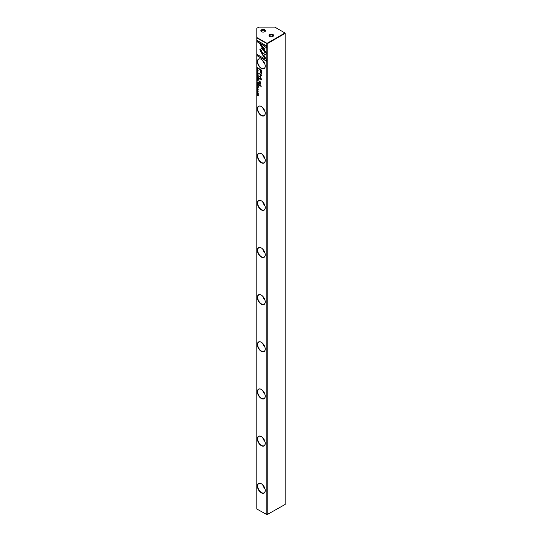 <?xml version="1.0" encoding="UTF-8"?>
<svg xmlns="http://www.w3.org/2000/svg" width="542" height="542" viewBox="0 0 542 542"><rect width="100%" height="100%" fill="white"/><g stroke="black" fill="none" stroke-linecap="round" stroke-linejoin="round"><path stroke-width="0.81" d="M257.098 76.3L258.249 77.52L257.274 76.3L258.249 76.232L257.24 76.097M263.012 55.63L266.556 53.59L261.278 44.464L259.699 43.55L264.97 52.676L262.233 54.254L263.012 55.63M266.569 45.934L257.104 40.474L257.104 41.761L264.997 46.321L263.195 47.364L263.988 48.726L266.569 47.235L266.569 45.934M259.828 49.688L262.077 53.936L262.863 53.482L261.095 50.426L262.843 49.403L262.057 48.035L259.828 49.688M257.409 73.319L257.213 72.662L257.674 72.526L257.945 73.624L258.27 73.292L257.667 72.31L257.077 72.587L257.409 73.319M257.213 72.662L257.816 72.445L257.355 72.581L257.816 72.445L258.29 73.123M258.249 82.899L258.249 82.384L257.098 81.713L257.931 83.197L258.249 82.899L257.931 83.197L257.606 82.425M257.098 69.586L258.249 70.25L257.24 69.471M257.098 85.047L257.098 85.982L257.233 85.324L257.762 86.32L257.762 85.629L258.114 85.832L258.249 86.632L258.249 85.711L257.098 85.047M258.121 75.48L258.27 75.074C257.87 73.956 257.47 73.726 257.077 74.389C257.47 75.507 257.87 75.738 258.27 75.074L258.1 75.203M258.249 84.525L258.249 84.003L257.098 83.332L257.619 83.834L257.098 84.383L257.951 84.843L258.249 84.525L257.951 84.843L257.24 84.213M257.436 89.681L257.077 89.823L257.43 90.582L257.951 89.992L257.985 90.853L257.945 89.782L257.416 90.372L257.213 89.897M257.857 89.721L257.416 90.372M257.572 90.5L258.094 89.911L257.572 90.5L257.22 89.742L257.558 89.376M266.569 59.925L263.988 55.447L263.195 55.907L264.991 59.01L257.104 54.457L257.104 55.751L266.569 61.212L266.569 59.925M261.298 68.421A5.555 3.211 60 0 1 257.369 61.612A5.555 3.211 60 0 1 261.298 59.342L261.298 59.342A5.555 3.211 60 0 1 265.234 66.151A5.555 3.211 60 0 1 261.298 68.421M261.298 115.568A5.555 3.211 60 0 1 257.369 108.766A5.555 3.211 60 0 1 261.298 106.496L261.298 106.496A5.555 3.211 60 0 1 265.234 113.305A5.555 3.211 60 0 1 261.298 115.568M261.298 162.722A5.555 3.211 60 0 1 257.369 155.92A5.555 3.211 60 0 1 261.298 153.65L261.298 153.65A5.555 3.211 60 0 1 265.234 160.452A5.555 3.211 60 0 1 261.298 162.722M261.298 209.876A5.555 3.211 60 0 1 257.369 203.067A5.555 3.211 60 0 1 261.298 200.797L261.298 200.797A5.555 3.211 60 0 1 265.234 207.606A5.555 3.211 60 0 1 261.298 209.876M261.298 257.03A5.555 3.211 60 0 1 257.369 250.221A5.555 3.211 60 0 1 261.298 247.951L261.298 247.951A5.555 3.211 60 0 1 265.234 254.76A5.555 3.211 60 0 1 261.298 257.03M261.298 304.184A5.555 3.211 60 0 1 257.369 297.375A5.555 3.211 60 0 1 261.298 295.105L261.298 295.105A5.555 3.211 60 0 1 265.234 301.914A5.555 3.211 60 0 1 261.298 304.184M261.298 351.338A5.555 3.211 60 0 1 257.369 344.529A5.555 3.211 60 0 1 261.298 342.259L261.298 342.259A5.555 3.211 60 0 1 265.234 349.068A5.555 3.211 60 0 1 261.298 351.338M261.298 398.492A5.555 3.211 60 0 1 257.369 391.683A5.555 3.211 60 0 1 261.298 389.413L261.298 389.413A5.555 3.211 60 0 1 265.234 396.222A5.555 3.211 60 0 1 261.298 398.492M261.298 445.646A5.555 3.211 60 0 1 257.369 438.837A5.555 3.211 60 0 1 261.298 436.567L261.298 436.567A5.555 3.211 60 0 1 265.234 443.376A5.555 3.211 60 0 1 261.298 445.646M261.298 492.8A5.555 3.211 60 0 1 257.369 485.991A5.555 3.211 60 0 1 261.298 483.721L261.298 483.721A5.555 3.211 60 0 1 265.234 490.53A5.555 3.211 60 0 1 261.298 492.8M256.806 37.947L267.22 43.719L267.016 43.367L266.813 43.719L266.813 514.785L285.194 504.406L285.194 33.347L267.22 43.719L267.22 514.785L256.806 509.006L256.806 37.473L267.016 43.367L284.984 32.994L274.78 27.1L258.852 27.1L256.806 28.279L256.806 37.473M261.881 72.364L261.881 70.291L258.791 68.502L258.791 69.017L260.153 69.803L260.153 71.381L261.048 73.705L261.745 73.583L261.881 72.364M257.098 88.603L258.249 89.274L257.24 88.488M258.249 68.61L257.098 67.533L257.66 69.051L258.249 68.61M259.665 76.476L261.224 79.193L258.812 77.797L258.812 78.211L261.861 79.965L260.092 76.53L261.861 75.135L258.812 73.38L261.23 75.175L259.665 76.476L261.373 75.094L258.954 73.461M257.409 87.946L257.213 87.296L257.674 87.154L257.945 88.258L258.27 87.926L257.667 86.944L257.077 87.215L257.409 87.946M257.213 87.296L257.816 87.072L257.355 87.215L257.816 87.072L258.29 87.75M258.249 80.243L258.249 79.721L257.098 79.051L257.619 79.552L257.098 80.101L257.951 80.562L258.249 80.243L257.951 80.562L257.24 79.931M258.27 93.278C257.87 92.16 257.47 91.93 257.077 92.594C257.47 93.712 257.87 93.942 258.27 93.278L258.121 93.685M257.098 91.252L258.249 91.754M257.098 77.431L257.098 78.366L257.233 77.709L257.762 78.705L257.762 78.014L258.114 78.217L258.249 79.017L258.249 78.102L257.098 77.431M257.098 93.949L258.073 94.694L257.098 95.107L258.249 95.771L257.308 95.053L258.249 94.613L257.098 93.949M258.791 84.593L258.791 85.067L261.183 86.449L261.183 85.968L258.791 84.593M257.436 70.656L257.077 70.799L257.43 71.564L257.951 70.975L257.985 71.835L257.945 70.758L257.416 71.348L257.213 70.873M257.857 70.704L257.416 71.348M257.572 71.476L258.094 70.894L257.572 71.476L257.22 70.717L257.558 70.358M258.791 79.288L259.151 80.053L258.791 79.288M260.323 84.213L259.774 84.193L260.492 83.488L260.458 81.876L258.791 80.948L260.268 83.244L259.726 83.685L258.791 83.143L258.791 83.624L260.255 84.267M260.458 82.201L259.848 81.889L260.411 83.163L259.726 83.685M269.672 36.416L269.672 36.416A2.31 1.335 180 0 1 269.672 34.525A2.31 1.335 180 0 1 272.938 34.525A2.31 1.335 180 0 1 272.938 36.416A2.31 1.335 180 0 1 269.672 36.416L269.672 36.416M272.707 36.531A1.734 1.003 0 0 0 273.039 35.941A1.734 1.003 0 0 0 272.531 35.237A1.734 1.003 0 0 0 270.641 35.02A1.734 1.003 0 0 0 269.57 35.941A1.734 1.003 0 0 0 269.909 36.531M261.508 31.7L261.508 31.7A2.31 1.335 180 0 1 261.508 29.81A2.31 1.335 180 0 1 264.774 29.81A2.31 1.335 180 0 1 264.774 31.7A2.31 1.335 180 0 1 261.508 31.7L261.508 31.7M264.537 31.815A1.734 1.003 0 0 0 264.869 31.226A1.734 1.003 0 0 0 264.367 30.521A1.734 1.003 0 0 0 262.477 30.305A1.734 1.003 0 0 0 261.407 31.226A1.734 1.003 0 0 0 261.739 31.815M261.38 483.769A5.339 3.083 -120 0 0 258.785 483.545A5.339 3.083 -120 0 0 257.68 485.991A5.339 3.083 -120 0 0 261.454 492.529A5.339 3.083 -120 0 0 264.123 492.793A5.339 3.083 -120 0 0 265.234 490.435M261.38 436.615A5.339 3.083 -120 0 0 258.785 436.391A5.339 3.083 -120 0 0 257.68 438.837A5.339 3.083 -120 0 0 261.454 445.382A5.339 3.083 -120 0 0 264.123 445.646A5.339 3.083 -120 0 0 265.234 443.281M261.38 389.461A5.339 3.083 -120 0 0 258.785 389.237A5.339 3.083 -120 0 0 257.68 391.683A5.339 3.083 -120 0 0 261.454 398.228A5.339 3.083 -120 0 0 264.123 398.492A5.339 3.083 -120 0 0 265.234 396.134M261.38 342.307A5.339 3.083 -120 0 0 258.785 342.083A5.339 3.083 -120 0 0 257.68 344.529A5.339 3.083 -120 0 0 261.454 351.074A5.339 3.083 -120 0 0 264.123 351.338A5.339 3.083 -120 0 0 265.234 348.98M261.38 295.153A5.339 3.083 -120 0 0 258.785 294.929A5.339 3.083 -120 0 0 257.68 297.375A5.339 3.083 -120 0 0 261.454 303.92A5.339 3.083 -120 0 0 264.123 304.184A5.339 3.083 -120 0 0 265.234 301.826M261.38 247.999A5.339 3.083 -120 0 0 258.785 247.775A5.339 3.083 -120 0 0 257.68 250.221A5.339 3.083 -120 0 0 261.454 256.766A5.339 3.083 -120 0 0 264.123 257.03A5.339 3.083 -120 0 0 265.234 254.672M261.38 200.845A5.339 3.083 -120 0 0 258.785 200.621A5.339 3.083 -120 0 0 257.68 203.067A5.339 3.083 -120 0 0 261.454 209.612A5.339 3.083 -120 0 0 264.123 209.876A5.339 3.083 -120 0 0 265.234 207.518M261.38 153.691A5.339 3.083 -120 0 0 258.785 153.474A5.339 3.083 -120 0 0 257.68 155.92A5.339 3.083 -120 0 0 261.454 162.458A5.339 3.083 -120 0 0 264.123 162.722A5.339 3.083 -120 0 0 265.234 160.364M261.38 106.537A5.339 3.083 -120 0 0 258.785 106.32A5.339 3.083 -120 0 0 257.68 108.766A5.339 3.083 -120 0 0 261.454 115.304A5.339 3.083 -120 0 0 264.123 115.568A5.339 3.083 -120 0 0 265.234 113.21M262.748 484.873A5.339 3.083 -120 0 0 264.957 488.701M262.748 437.719A5.339 3.083 -120 0 0 264.957 441.547M262.748 390.565A5.339 3.083 -120 0 0 264.957 394.393M262.748 343.411A5.339 3.083 -120 0 0 264.957 347.239M262.748 296.257A5.339 3.083 -120 0 0 264.957 300.085M262.748 249.103A5.339 3.083 -120 0 0 264.957 252.931M262.748 201.956A5.339 3.083 -120 0 0 264.957 205.777M262.748 154.802A5.339 3.083 -120 0 0 264.957 158.63M262.748 107.648A5.339 3.083 -120 0 0 264.957 111.476M261.38 59.39A5.339 3.083 -120 0 0 258.785 59.166A5.339 3.083 -120 0 0 257.68 61.612A5.339 3.083 -120 0 0 261.454 68.15A5.339 3.083 -120 0 0 264.123 68.414A5.339 3.083 -120 0 0 265.234 66.056M262.748 60.494A5.339 3.083 -120 0 0 264.957 64.322M284.984 32.994L285.194 33.347L284.984 32.994M264.991 59.01L263.337 55.826L263.988 55.447M266.569 61.05L257.247 55.663L257.247 54.546M261.19 73.624L260.296 71.3L260.296 69.722L258.934 68.583M261.664 70.507L260.506 70.006L261.664 70.507L261.156 72.946M260.506 70.006L260.506 71.524L261.014 73.028L261.413 73.034M261.014 73.028L261.522 70.596M258.249 89.105L257.24 88.522M258.249 84.03L257.762 83.915L257.931 84.62L258.249 84.03L257.098 83.529M257.931 84.62L258.107 84.112M258.249 68.231L257.24 67.614M257.802 68.969L257.375 68.543M258.27 68.522L257.802 68.759L258.27 68.522L257.233 67.811L257.66 68.841L258.127 68.604L257.66 68.841M261.224 79.193L259.808 76.395M261.861 79.803L258.954 77.885M261.861 75.541L260.092 76.53M257.552 87.865L257.22 87.194M258.182 75.426L257.511 75.081M257.396 74.179L257.958 74.281M257.213 74.464L258.141 74.999L257.213 74.464L257.457 74.118M258.114 85.832L257.24 85.128M258.249 70.087L257.24 69.498M258.249 79.749L257.762 79.633L257.931 80.338L258.249 79.749L257.24 79.139M257.931 80.338L258.107 79.837M258.121 82.506L257.748 82.289L257.931 82.987L258.249 82.425L257.24 81.801M257.552 73.231L257.22 72.56M262.22 53.854L259.97 49.607L262.057 48.035M264.13 48.645L263.337 47.276L265.146 46.239L257.247 41.68L257.247 40.555M263.155 55.548L262.233 54.254M262.375 54.173L265.119 52.594L259.984 43.719M258.249 76.347L257.274 76.3M258.182 93.63L257.511 93.285M257.396 92.377L257.958 92.486M257.213 92.668L258.141 93.204L257.213 92.668L257.457 92.323M258.249 78.129L257.24 77.513M258.073 94.694L257.098 94.132M258.249 95.609L257.24 94.836M258.249 94.836L257.308 95.053M261.183 86.286L258.934 84.674M259.151 79.891L258.934 79.369M259.706 81.971L258.934 81.036M259.916 84.112L258.934 83.224"/></g></svg>
